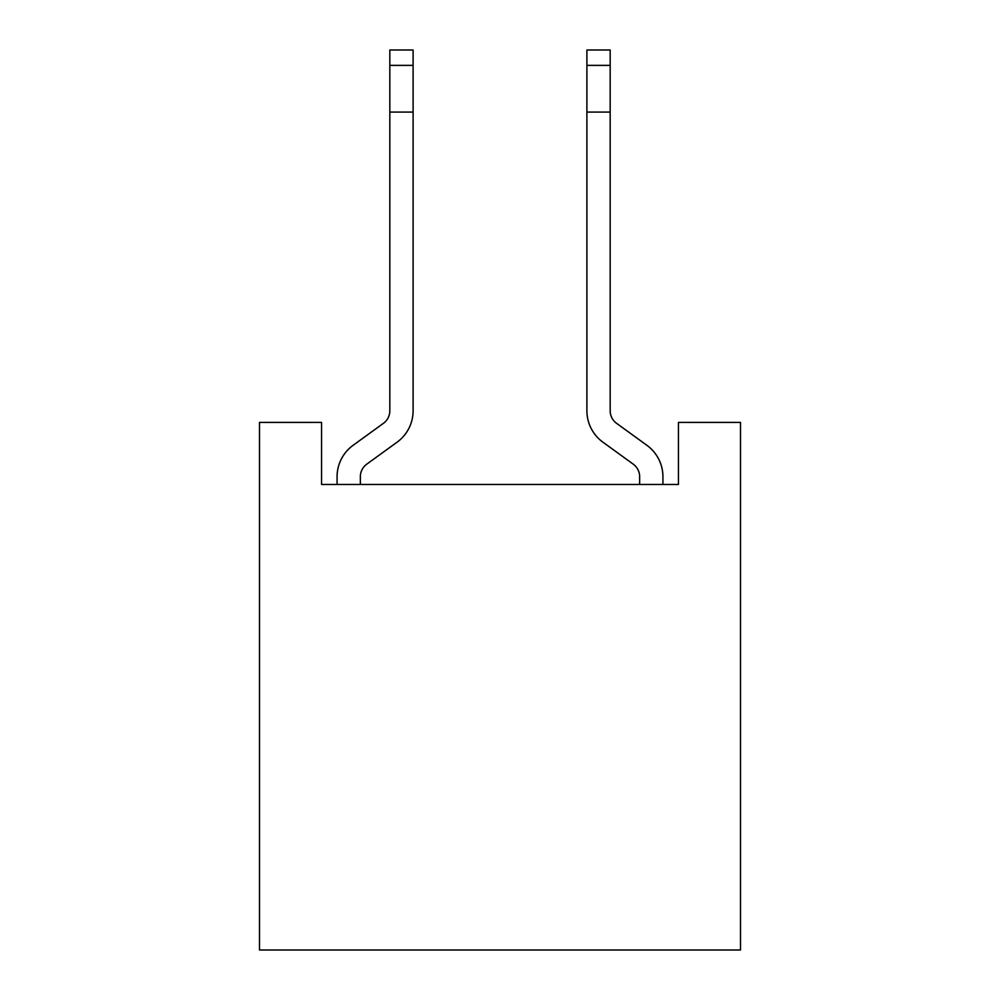 <?xml version="1.0" encoding="UTF-8"?>
<svg xmlns="http://www.w3.org/2000/svg" width="1000" height="1000" viewBox="0 0 1000 1000"><rect width="100%" height="100%" fill="white"/><g stroke="black" fill="none" stroke-linecap="round" stroke-linejoin="round"><path stroke-width="1.5" d="M639.65 484.487L639.65 476.725A15.512 15.512 0 0 0 633.237 464.162L602.925 442.188A38.788 38.788 0 0 1 586.9 410.775L586.9 50L610.175 50L610.175 112.075L586.9 112.075M662.925 484.487L662.925 476.725L662.925 484.487M662.925 476.725A38.788 38.788 0 0 0 646.9 445.312L616.587 423.338A15.512 15.512 0 0 1 610.175 410.775L610.175 112.075M337.075 484.487L337.075 476.725A38.788 38.788 0 0 1 353.1 445.312L383.413 423.338A15.512 15.512 0 0 0 389.825 410.775L389.825 112.075L413.1 112.075L413.1 410.775A38.788 38.788 0 0 1 397.075 442.188L366.763 464.162A15.512 15.512 0 0 0 360.35 476.725L360.35 484.487M321.55 484.487L678.45 484.487L678.45 422.413L740.512 422.413L740.512 950L259.488 950L259.488 422.413L321.55 422.413L321.55 484.487M639.65 476.725A15.512 15.512 0 0 0 633.237 464.162A15.512 15.512 0 0 1 639.65 476.725A15.512 15.512 0 0 0 633.237 464.162A15.512 15.512 0 0 1 639.65 476.725A15.512 15.512 0 0 0 633.237 464.162A15.512 15.512 0 0 1 639.65 476.725A15.512 15.512 0 0 0 633.237 464.162A15.512 15.512 0 0 1 639.65 476.725A15.512 15.512 0 0 0 633.237 464.162A15.512 15.512 0 0 1 639.65 476.725A15.512 15.512 0 0 0 633.237 464.162L602.925 442.188M616.587 423.338A15.512 15.512 0 0 1 610.175 410.775A15.512 15.512 0 0 0 616.587 423.338A15.512 15.512 0 0 1 610.175 410.775A15.512 15.512 0 0 0 616.587 423.338A15.512 15.512 0 0 1 610.175 410.775A15.512 15.512 0 0 0 616.587 423.338A15.512 15.512 0 0 1 610.175 410.775A15.512 15.512 0 0 0 616.587 423.338A15.512 15.512 0 0 1 610.175 410.775A15.512 15.512 0 0 0 616.587 423.338A15.512 15.512 0 0 1 610.175 410.775M366.763 464.162A15.512 15.512 0 0 0 360.35 476.725A15.512 15.512 0 0 1 366.763 464.162A15.512 15.512 0 0 0 360.35 476.725A15.512 15.512 0 0 1 366.763 464.162A15.512 15.512 0 0 0 360.35 476.725A15.512 15.512 0 0 1 366.763 464.162A15.512 15.512 0 0 0 360.35 476.725A15.512 15.512 0 0 1 366.763 464.162A15.512 15.512 0 0 0 360.35 476.725A15.512 15.512 0 0 1 366.763 464.162A15.512 15.512 0 0 0 360.35 476.725M413.1 410.775L413.1 50L389.825 50L389.825 65.375L413.1 65.375M383.413 423.338L353.1 445.312M389.825 112.075L389.825 65.375M610.175 65.375L586.9 65.375"/></g></svg>
